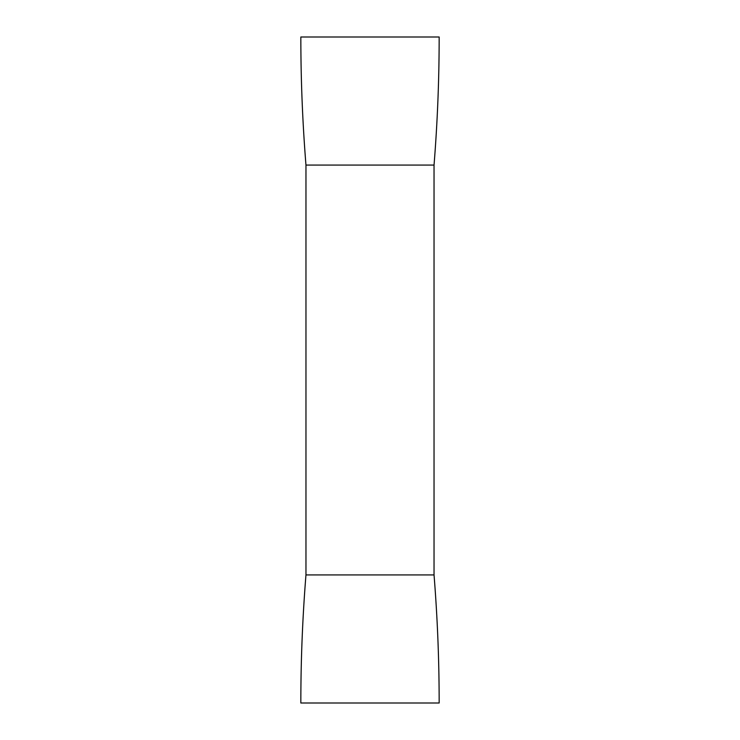 <?xml version="1.0" encoding="UTF-8"?>
<svg xmlns="http://www.w3.org/2000/svg" width="740" height="740" viewBox="0 0 740 740"><rect width="100%" height="100%" fill="white"/><g stroke="black" fill="none" stroke-linecap="round" stroke-linejoin="round"><path stroke-width="1.11" d="M300.838 37L439.162 37A1603.524 1603.524 0 0 1 434.038 165.076L305.962 165.076A1603.524 1603.524 0 0 1 300.838 37M434.038 574.924A1603.524 1603.524 0 0 1 439.162 703L300.838 703A1603.524 1603.524 0 0 1 305.962 574.924L434.038 574.924L434.038 165.076M305.962 574.924L305.962 165.076"/></g></svg>
